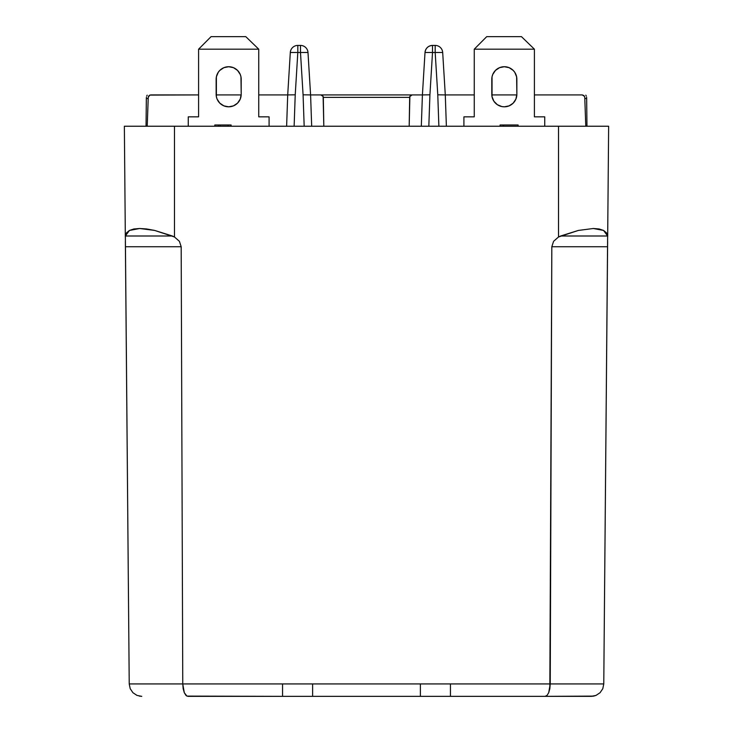 <?xml version="1.0" encoding="UTF-8"?>
<svg xmlns="http://www.w3.org/2000/svg" width="733" height="733" viewBox="0 0 733 733"><rect width="100%" height="100%" fill="white"/><g stroke="black" fill="none" stroke-linecap="round" stroke-linejoin="round"><path stroke-width="1.1" d="M513.192 103.142A12.534 12.534 0 0 0 516.857 94.291L516.618 76.809L514.749 72.292L513.192 70.395L509.123 67.674L504.331 66.721L499.53 67.674L495.471 70.395L492.75 74.454L492.035 76.809L492.035 96.729L493.914 101.246L497.368 104.709L501.885 106.578L504.331 106.816A12.534 12.534 0 0 0 513.182 103.151L515.904 99.083L516.857 94.291A12.534 12.534 0 0 1 504.331 106.816L509.123 105.864L513.192 103.151M237.538 103.142A12.534 12.534 0 0 0 241.203 94.291L240.965 76.809L240.25 74.454L237.529 70.395L233.47 67.674L228.669 66.721L223.877 67.674L219.808 70.395L218.251 72.292L216.382 76.809L216.382 96.729L217.096 99.083L219.808 103.151L223.877 105.864L228.669 106.816A12.534 12.534 0 0 0 237.529 103.151L240.25 99.083L241.203 94.291A12.534 12.534 0 0 1 228.669 106.816L233.47 105.864L237.529 103.151M150.741 94.914L198.597 94.914L149.798 95.098L148.24 97.333L147.223 126.241L148.24 97.333L149.001 95.62L150.741 94.914M241.184 94.914L216.153 94.914L241.184 94.914L241.203 94.291L240.965 96.729M258.74 94.914L287.712 94.914L258.74 94.914M411.314 94.914L320.807 94.914A2.511 2.511 0 0 1 323.317 97.379L323.821 126.241L323.116 96.435L320.807 94.914L310.59 94.914L321.686 94.914M328.512 94.914L398.807 94.914M412.193 94.914L422.41 94.914L412.193 94.914L409.884 96.435L409.179 126.241L409.683 97.379A2.511 2.511 0 0 1 412.193 94.914M445.288 94.914L474.26 94.914L445.288 94.914L446.379 126.241L445.288 94.914L437.775 94.814L435.182 52.483L432.516 52.483L429.923 94.814L428.823 126.241L429.923 94.814L422.41 94.914L425.012 52.483L422.41 94.914L421.319 126.241L422.41 94.914L429.923 94.814L432.516 52.483L435.182 52.483L437.775 94.814L438.875 126.241L437.775 94.814L445.288 94.914L442.686 52.483L445.288 94.914M516.847 94.914L491.816 94.914L516.847 94.914L516.857 94.291L516.618 96.729M534.403 94.914L582.259 94.914L534.403 94.914M463.916 116.84L463.916 126.241L463.916 116.84L474.26 116.84L474.26 49.184L534.403 49.184L534.403 116.84L544.738 116.84L544.738 126.241L544.738 116.84L534.403 116.84L534.403 49.184L521.456 36.65L486.712 36.65L521.456 36.65L534.403 49.184L474.26 49.184L486.712 36.65L474.26 49.184L474.26 116.84L463.916 116.84M501.885 66.96L504.331 66.721A12.534 12.534 0 0 1 516.857 79.256L516.857 94.291M506.778 66.96L509.123 67.674M516.618 76.809L516.857 79.256A12.534 12.534 0 0 0 504.331 66.721A12.534 12.534 0 0 0 491.797 79.256L491.797 94.291A12.534 12.534 0 0 0 495.462 103.142M493.905 101.246L495.471 103.151A12.534 12.534 0 0 0 504.331 106.816L506.778 106.578L504.331 106.816A12.534 12.534 0 0 1 491.797 94.291L491.816 94.914M492.035 76.809L491.797 79.256L492.035 76.809M258.74 116.84L269.084 116.84L269.084 126.241L269.084 116.84L258.74 116.84L258.74 49.184L258.74 116.84M188.262 126.241L188.262 116.84L198.597 116.84L198.597 49.184L258.74 49.184L245.793 36.65L211.058 36.65L245.793 36.65L258.74 49.184L198.597 49.184L211.058 36.65L198.597 49.184L198.597 116.84L188.262 116.84L188.262 126.241M226.222 66.96L228.669 66.721A12.534 12.534 0 0 0 216.143 79.256A12.534 12.534 0 0 1 228.669 66.721A12.534 12.534 0 0 1 241.203 79.256L241.203 94.291M231.115 66.96L233.47 67.674M240.965 76.809L241.203 79.256A12.534 12.534 0 0 0 228.678 66.721M218.251 101.246L219.808 103.151A12.534 12.534 0 0 0 228.669 106.816L231.115 106.578L228.669 106.816A12.534 12.534 0 0 1 216.143 94.291A12.534 12.534 0 0 0 219.808 103.142M216.382 96.729L216.143 94.291L216.382 96.729M216.143 79.256L216.153 94.914M504.322 66.721A12.534 12.534 0 0 0 491.797 79.256M323.317 97.379L409.683 97.379L323.317 97.379M584.76 97.333L583.999 95.62L584.76 97.333L585.777 126.241L584.76 97.333L583.999 95.62L582.259 94.914L584.549 96.399M586.959 126.241L586.666 98.543L584.806 98.543L586.666 98.543L586.959 126.241M586.556 97.095L586.666 98.543L586.556 97.095M585.804 95.162L586.253 95.913L585.804 95.162M147.196 95.171L146.737 95.922L147.196 95.171M146.444 97.095L146.334 98.543L146.444 97.095M146.041 126.241L146.334 98.543L146.041 126.241M148.194 98.543L146.334 98.543L148.194 98.543M148.451 96.399L148.24 97.333M286.621 126.241L287.712 94.914L290.314 52.483L287.712 94.914L286.621 126.241L294.125 126.241L295.225 94.814L294.125 126.241M304.177 126.241L303.077 94.814L300.484 52.483L297.818 52.483L295.225 94.814L287.712 94.914L295.225 94.814L297.818 52.483L290.314 52.483A7.522 7.522 0 0 1 297.818 45.419L300.484 45.419L297.818 45.419A7.522 7.522 0 0 0 290.314 52.483L297.818 52.483L297.818 45.419L297.818 52.483L300.484 52.483L300.484 45.419A7.522 7.522 0 0 1 307.988 52.483L310.59 94.914L311.681 126.241L310.59 94.914L307.988 52.483A7.522 7.522 0 0 0 300.484 45.419L300.484 52.483L307.988 52.483L300.484 52.483L303.077 94.814L310.59 94.914L303.077 94.814L304.177 126.241L311.681 126.241M432.516 45.419L435.182 45.419L435.182 52.483L442.686 52.483L435.182 52.483L435.182 45.419A7.522 7.522 0 0 1 442.686 52.483A7.522 7.522 0 0 0 435.182 45.419L432.516 45.419L432.516 52.483L425.012 52.483L432.516 52.483L432.516 45.419C428.154 45.803 425.653 48.158 425.012 52.483A7.522 7.522 0 0 1 432.516 45.419M438.875 126.241L446.379 126.241M421.319 126.241L428.823 126.241M139.325 696.112L141.753 696.35L136.989 695.406L141.753 696.35L136.989 695.406L132.939 692.722L130.208 688.69L132.939 692.722L136.989 695.406L132.939 692.722L130.208 688.69L129.228 683.926L130.208 688.69M185.971 695.406L186.942 696.112L184.295 692.722L185.971 695.406L184.295 692.722L183.168 688.69L184.295 692.722L182.764 683.926L183.168 688.69L184.295 692.722L186.942 696.112L185.971 695.406M548.705 692.722L547.029 695.406L548.705 692.722L549.832 688.69L550.236 683.926L548.705 692.722L549.832 688.69L548.705 692.722L547.029 695.406L545.05 696.35L593.675 696.112L591.247 696.35L596.011 695.406L591.247 696.35L450.447 696.35L545.05 696.35M600.061 692.722L596.011 695.406L600.061 692.722L602.792 688.69L600.061 692.722L596.011 695.406L593.675 696.112L596.011 695.406L600.061 692.722L602.792 688.69L603.772 683.926L550.236 683.926L603.772 683.926L602.792 688.69L600.061 692.722M187.95 696.35L450.447 696.35L450.447 683.926L450.447 696.35L420.375 696.35L420.375 683.926L420.375 696.35L312.625 696.35L312.625 683.926L312.625 696.35L282.553 696.35L282.553 683.926L282.553 696.35L186.942 696.112M607.593 246.737L551.821 246.737L553.589 241.322L558.519 236.988L560.635 235.999L607.639 235.999L606.429 232.801L603.571 230.437L599.154 228.98L593.327 228.494L578.328 230.437L560.635 235.999L607.639 235.999L603.772 683.926L607.639 241.322L607.593 246.737L551.821 246.737L550.236 683.926L129.228 683.926L182.764 683.926L183.168 688.69M132.939 692.722L136.989 695.406M125.361 241.322L129.228 683.926L125.361 235.999L172.365 235.999L154.672 230.437L146.692 228.98L139.673 228.494L133.846 228.98L129.429 230.437L126.571 232.801L125.361 235.999L172.365 235.999L174.481 236.988L179.411 241.322L181.179 246.737L125.407 246.737L125.361 241.322M549.832 688.69L551.821 246.737L553.589 241.322L558.519 236.988L578.328 230.437L593.327 228.494L603.571 230.437L607.639 235.999L607.675 236.988L608.637 126.241L607.675 236.988M546.058 696.112L547.029 695.406M125.325 236.988L124.363 126.241L125.325 236.988L125.361 235.999L129.429 230.437L139.673 228.494L154.672 230.437L174.481 236.988L174.481 126.241L558.519 126.241L558.519 236.988L558.519 126.241L608.637 126.241L174.481 126.241L174.481 236.988L179.411 241.322L181.179 246.737L182.764 683.926L181.179 246.737L125.407 246.737M182.764 683.926L550.236 683.926M174.481 126.241L124.363 126.241L174.481 126.241M503.617 124.986L500.071 124.986L500.071 126.241L500.071 124.986L503.131 124.986L503.131 126.241L503.131 124.986L503.617 126.241L503.617 124.986L518.094 124.986L503.617 124.986M518.094 126.241L518.094 124.986L518.094 126.241M230.583 124.986L228.155 124.986L228.155 126.241L228.155 124.986L218.407 124.986L218.407 126.241L218.407 124.986L229.255 124.986M218.407 124.986L214.796 124.986L214.796 126.241L214.796 124.986L218.269 124.986M220.239 124.986L220.239 126.241L220.239 124.986M231.115 126.241L231.115 124.986L231.115 126.241"/></g></svg>
